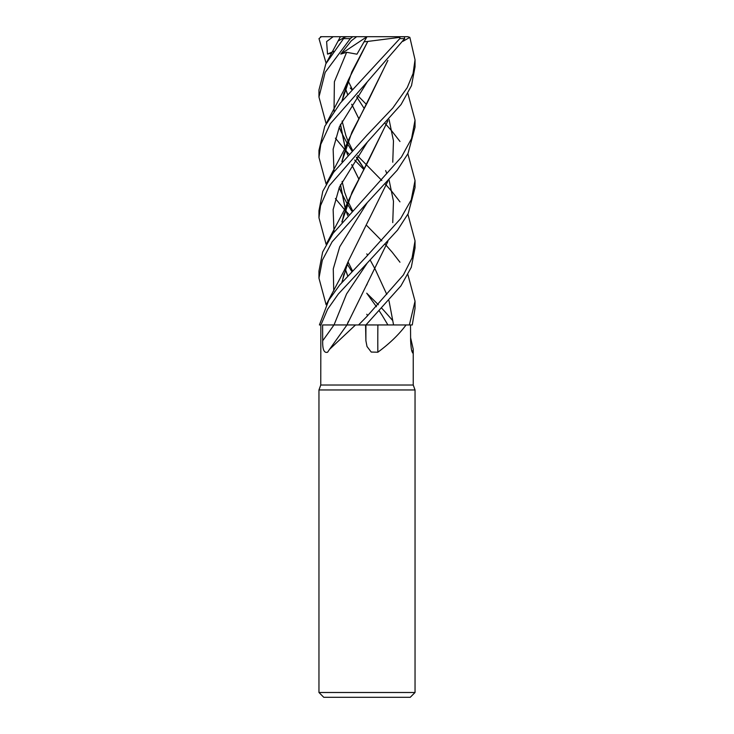 <?xml version="1.0" encoding="UTF-8"?>
<svg xmlns="http://www.w3.org/2000/svg" width="734" height="734" viewBox="0 0 734 734"><rect width="100%" height="100%" fill="white"/><g stroke="black" fill="none" stroke-linecap="round" stroke-linejoin="round"><path stroke-width="1.1" d="M374.01 324.933L367.486 324.942M369.752 324.933L370.954 324.933M373.092 324.933L374.478 324.933M407.875 274.58L415.04 301.234L409.361 324.96L377.762 324.933L406.049 324.96C399.002 334.484 389.607 343.567 377.845 352.219L371.23 352.054L367 346.503L365.899 340.75L365.578 324.96M320.85 324.96L320.758 385.02L413.242 385.02L415.04 389.965L415.04 692.492L318.96 692.492L323.758 697.3L410.242 697.3L415.04 692.492M410.6 337.686L413.242 349.283L413.104 352.219L412.49 352.87M411.581 350.173A813.052 785.096 9.4 0 0 413.104 352.219C411.93 353.32 411.104 349.494 410.627 340.75L410.517 324.96M320.758 385.02L318.96 389.965L415.04 389.965M322.694 340.75A810.831 613.248 -66.9 0 0 333.97 324.96L322.602 324.96L322.694 340.75C322.455 349.494 324.098 353.32 327.603 352.219L329.52 349.375L355.504 324.96L358.541 324.96L347.531 324.942M329.52 349.375L346.962 324.96L355.504 324.96M345.778 324.933L322.602 324.96M334.025 324.96L347.145 324.96M365.899 340.75A810.831 274.589 -74.2 0 1 365.945 324.96L400.929 285.875L411.288 267.304L415.04 247.973L415.04 240.88L412.068 257.909L403.397 274.956L367 316.354L358.541 324.96L365.697 324.96M377.799 324.933L377.891 324.96A813.052 275.342 -74.2 0 0 377.845 352.219M377.781 324.96L406.049 324.96M365.633 324.96L378.129 324.96M387.882 241.559L346.925 324.933L358.504 324.96M407.875 153.837L415.04 180.518L411.251 199.804L400.626 218.613L367 255.973L339.594 285.113L328.795 300.178L319.409 324.96L320.923 324.96L327.603 309.271L338.31 294.031L367.284 263.001L346.549 293.976L334.025 324.942L347.118 324.933M363.807 169.481L354.669 160.049M348.769 153.837L346.274 151.167M346.118 151.002L345.017 149.8M344.943 149.727L335.392 138.157M326.125 123.651L318.96 97.035L325.19 72.345L350.301 38.618L352.724 36.7L346.668 36.7L344.457 37.342L325.804 63.886L318.96 89.97L318.96 97.016M350.256 148.378L352.155 150.332M357.55 155.792L366.385 164.774M367 165.398L381.845 180.518M385.222 184.023L386.295 185.161M386.359 185.234L392.002 191.629M392.149 191.813L399.975 201.85M407.875 214.209L415.04 240.88M326.125 63.28L318.996 38.618L321.345 36.7M350.256 88.007L352.155 89.97M357.55 95.42L366.385 104.384M367.284 263.001L397.608 230.063L408.196 213.603L415.04 187.601L415.04 180.518M385.222 123.651L386.295 124.789M386.359 124.863L392.002 131.248M392.158 131.432L399.975 141.469M367 225.778L381.845 240.88M385.231 244.385L386.295 245.532M386.359 245.606L392.002 252.01M392.158 252.184L399.975 262.221M409.361 324.96L412.269 324.96L415.04 308.344L415.04 301.445M367 82.153L404.682 38.618L404.296 36.7L400.094 36.7L399.81 38.618L340.31 103.099L324.758 126.34L318.96 150.332L318.96 157.406L320.758 144.424L330.217 123.853L367 82.153M367 202.905L397.186 170.233L408.012 153.571L415.04 127.221L415.04 120.156L411.572 138.561L401.461 157.048L332.997 233.485L322.63 252.092L318.96 271.066L318.96 278.168L322.336 260.212L332.117 241.816L367 202.905M407.875 93.466L415.04 120.156M392.607 320.446L384.322 311.005M384.267 310.941L381.845 308.344M378.386 304.766L367 293.472M367 142.524L401.085 104.503L411.499 85.639L415.04 66.849L415.04 59.784L413.068 73.547L407.232 87.621L392.8 108.026L367 135.212L333.566 172.297L322.795 191.262L318.96 210.695L318.96 217.787L320.538 205.648L329.153 185.895L367 142.524M402.984 41.297L409.847 37.342L415.04 59.784M367 324.942L366.165 324.942L367.284 323.373M338.209 40.985L344.457 37.342M345.347 88.419L347.641 94.677M351.687 104.283L358.715 118.468M385.671 170.582L386.809 173.545M389.057 179.913L393.47 201.254L392.745 222.604M348.329 321.538L347.017 324.933M345.393 88.282L347.705 94.603M351.724 104.219L358.724 118.44M367.193 284.058L366.404 285.489M320.575 36.7L333.181 36.7L326.612 41.572L327.511 54.087L331.851 52.986M387.882 60.454L348.329 140.396L341.842 161.618M340.392 184.904L345.301 209.025M345.347 209.162L347.641 215.42M350.256 269.112L352.155 271.066M387.736 60.61L367.193 102.916L351.907 132.102L341.998 161.443M340.503 184.665L345.347 208.887M345.393 209.025L347.705 215.346M366.807 253.863L367.615 255.34M370.184 260.065L375.257 269.387M375.267 269.424L386.763 294.371M388.983 300.72L393.571 324.933M367.275 81.869L339.402 126.762L333.126 149.213L334.025 171.655M339.163 187.702L341.255 192.409M341.429 192.785L347.191 203.731M347.237 203.813L351.779 211.071M404.663 36.7L394.864 36.7M348.769 214.209L346.264 211.53M346.118 211.364L345.017 210.172M344.943 210.089L335.392 198.538M326.125 184.023L318.96 157.406M326.125 304.757L318.96 278.168M387.882 181.179L348.329 261.157L341.851 282.379M367.284 202.621L339.704 246.808L333.264 268.901L333.75 290.994L333.264 268.901L339.704 246.808L367.284 202.621M389.057 119.541L393.47 140.882L392.754 162.214M387.736 120.972L367.193 163.297L352.081 192.097L341.998 221.824M345.393 269.387L347.705 275.718M366.807 314.244L367.615 315.73M367.284 142.24L339.402 187.142L333.126 209.585L334.025 232.036M347.237 264.185L351.788 271.442M366.716 293.187L376.45 306.729M379.331 310.996L382.276 315.556M382.313 315.62L387.891 324.923M326.125 244.385L318.96 217.787M387.882 120.816L348.329 200.777L341.851 221.998M345.347 269.525L347.641 275.791M352.614 36.7L356.614 36.7L351.302 40.81L340.778 54.087L346.641 52.297L356.963 54.188L364.082 41.829L367.789 41.443L351.852 71.84L341.998 101.063M340.503 124.294L345.347 148.516M345.393 148.653L347.705 154.975M351.724 164.609L358.724 178.802M346.641 52.297L334.383 81.786L334.025 111.284M339.163 127.321L341.246 132.028M341.429 132.404L347.191 143.35M347.237 143.433L351.779 150.718M356.366 157.516L364.174 168.82M350.246 208.722L352.155 210.695M367.798 41.425L399.856 37.342M367.771 41.48L348.32 80.015L341.842 101.237M340.392 124.532L345.301 148.653M345.347 148.791L347.641 155.048M351.687 164.673L358.715 178.839M374.698 36.7L407.783 36.7L409.847 37.342M340.778 54.087L367 36.7L356.963 54.188M333.181 36.7L400.094 36.7M364.082 41.829L367.009 36.7M327.511 54.087L333.686 51.371M343.76 38.618L350.301 38.618M399.81 38.618L404.682 38.618M413.242 349.283L413.242 385.02M318.96 389.965L318.96 692.492M340.081 37.333L326.694 62.252M364.183 108.421L356.623 96.769M352.439 89.676L348.081 80.841M348.329 140.396L343.879 150.488L326.685 182.986M352.439 210.401L348.081 201.593M348.035 201.501L344.65 192.29L342.099 181.39M342.2 161.205L344.007 153.057M342.2 281.957L343.943 274.03M348.329 261.157L344.127 270.699L326.685 303.72M352.439 270.773L348.081 261.974M342.2 221.585L344.053 213.282M348.329 200.777L343.962 210.686L326.694 243.358M364.183 168.802L356.623 157.14M352.439 150.048L348.081 141.222M348.035 141.121L345.852 135.542L342.099 121.027M342.2 100.824L343.952 92.879M348.32 80.015L343.705 90.475L326.694 122.615"/></g></svg>
